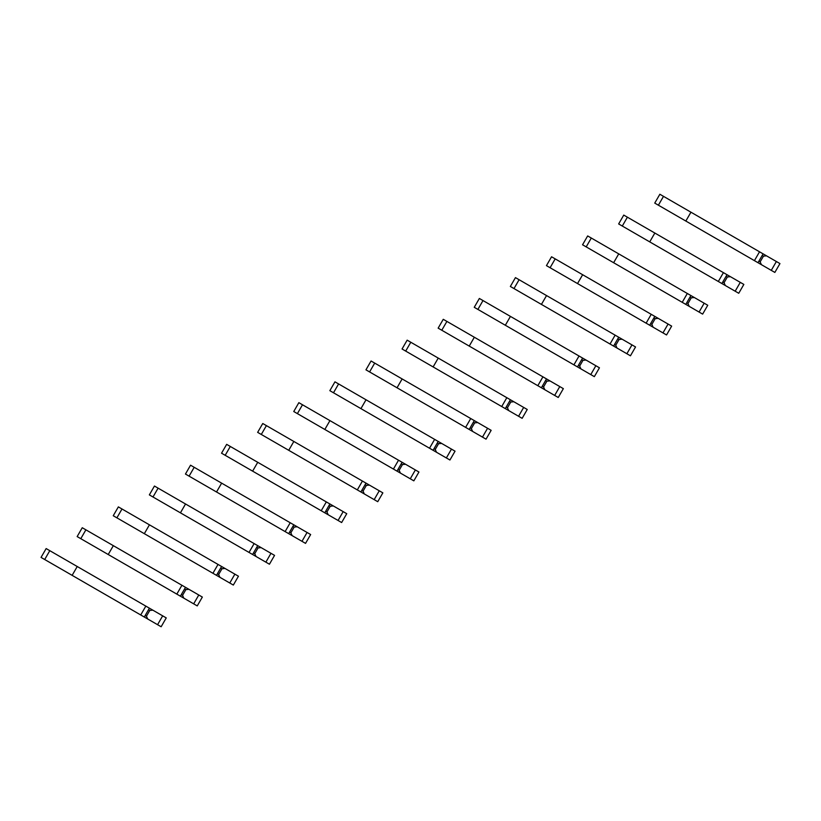 <?xml version="1.0" encoding="UTF-8"?>
<svg xmlns="http://www.w3.org/2000/svg" width="821" height="821" viewBox="0 0 821 821"><rect width="100%" height="100%" fill="white"/><g stroke="black" fill="none" stroke-linecap="round" stroke-linejoin="round"><path stroke-width="1.23" d="M771.268 270.366L776.379 261.519L779.95 263.592L774.85 272.428L771.268 270.366L761.406 264.67L760.143 261.878L763.468 256.131L766.516 255.834L659.858 194.249L654.748 203.095L668.356 210.946M776.379 261.519L766.516 255.834M760.143 261.878L758.891 261.16M763.468 256.131L762.206 255.413M690.943 212.198L685.833 221.044L757.999 262.699L763.099 253.863M761.406 264.67L707.928 233.8M691.066 224.061L654.748 203.095M754.427 260.637L759.528 251.801M735.175 291.209L740.275 282.362L743.847 284.425L738.746 293.271L725.312 285.513L724.05 282.722L727.365 276.975L730.413 276.677L623.755 215.092L618.654 223.938L632.252 231.789M740.275 282.362L730.413 276.677M724.05 282.722L722.788 281.993M727.365 276.975L726.113 276.246M654.84 233.041L649.729 241.877L721.895 283.543L727.006 274.707M725.312 285.513L671.835 254.643M654.963 244.904L618.654 223.938M718.324 281.48L723.424 272.644M699.071 312.052L704.172 303.206L707.753 305.268L702.643 314.115L689.209 306.356L687.947 303.565L691.261 297.818L694.32 297.52L587.662 235.935L582.551 244.781L596.149 252.632M704.172 303.206L694.32 297.52M687.947 303.565L686.695 302.836M691.261 297.818L690.009 297.089M618.736 253.884L613.636 262.72L682.22 302.323L685.802 304.386L690.902 295.55M689.209 306.356L635.731 275.487M618.87 265.747L582.551 244.781M682.22 302.323L687.331 293.477M662.968 332.895L668.078 324.049L671.65 326.111L666.549 334.958L653.106 327.199L651.843 324.408L655.168 318.661L658.216 318.353L551.558 256.778L546.447 265.624L560.055 273.475M668.078 324.049L658.216 318.353M651.843 324.408L650.591 323.679M655.168 318.661L653.906 317.932M582.643 274.727L577.532 283.563L649.698 325.229L654.799 316.383M653.106 327.199L599.628 296.319M582.766 286.591L546.447 265.624M646.127 323.166L651.227 314.32M626.875 353.738L631.975 344.892L635.546 346.955L630.446 355.801L617.012 348.042L615.75 345.251L619.065 339.504L622.113 339.196L618.706 337.226L515.455 277.621L510.354 286.467L523.952 294.318M631.975 344.892L622.113 339.196M615.75 345.251L614.488 344.522M619.065 339.504L617.813 338.775M546.54 295.57L541.429 304.406L613.595 346.072L618.706 337.226M617.012 348.042L563.534 317.163M546.663 307.434L510.354 286.467M610.024 344.009L615.124 335.163M590.771 374.581L595.872 365.735L599.453 367.798L594.342 376.644L580.909 368.886L579.647 366.094L582.961 360.347L586.02 360.039L479.361 298.464L474.251 307.311L487.848 315.161M595.872 365.735L586.02 360.039M579.647 366.094L578.395 365.366M582.961 360.347L581.709 359.619M510.436 316.403L505.336 325.249L573.92 364.852L577.502 366.915L582.602 358.069M580.909 368.886L527.431 338.006M510.57 328.277L474.251 307.311M573.92 364.852L579.031 356.006M554.668 395.424L559.778 386.578L563.35 388.641L558.249 397.487L554.668 395.424L544.805 389.729L543.543 386.937L546.868 381.19L549.916 380.882L474.343 337.246L443.258 319.307L438.147 328.143L451.755 336.005M559.778 386.578L549.916 380.882M543.543 386.937L542.291 386.209M546.868 381.19L545.606 380.462M474.343 337.246L469.232 346.093L541.398 387.758L546.499 378.912M544.805 389.729L491.327 358.849M474.466 349.11L438.147 328.143M537.827 385.696L542.927 376.849M518.574 416.257L523.675 407.421L527.246 409.484L522.146 418.33L508.712 410.572L507.45 407.78L510.765 402.033L513.813 401.726L438.24 358.089L407.154 340.151L402.054 348.987L415.652 356.837M523.675 407.421L513.813 401.726M507.45 407.78L506.188 407.052M510.765 402.033L509.513 401.305M438.24 358.089L433.129 366.936L505.295 408.601L510.405 399.755M508.712 410.572L455.234 379.692M438.363 369.953L402.054 348.987M501.723 406.539L506.824 397.692M482.471 437.1L487.571 428.264L491.153 430.327L486.042 439.163L472.609 431.415L471.346 428.624L474.661 422.866L477.719 422.569L371.061 360.994L365.95 369.83L379.548 377.681M487.571 428.264L477.719 422.569M471.346 428.624L470.094 427.895M474.661 422.866L473.409 422.148M402.136 378.933L397.036 387.779L469.191 429.445L474.302 420.598M472.609 431.415L419.131 400.535M402.269 390.796L365.95 369.83M465.62 427.382L470.731 418.536M446.367 457.944L451.478 449.108L455.05 451.17L449.939 460.006L436.505 452.258L435.243 449.456L438.568 443.709L441.616 443.412L334.958 381.837L329.847 390.673L343.455 398.524M451.478 449.108L441.616 443.412M435.243 449.456L433.991 448.738M438.568 443.709L437.306 442.991M366.033 399.776L360.932 408.622L433.098 450.288L438.198 441.441M436.505 452.258L383.027 421.378M366.166 411.639L329.847 390.673M429.527 448.215L434.627 439.379M410.274 478.787L415.375 469.951L418.946 472.013L413.846 480.849L400.412 473.091L399.15 470.3L402.464 464.553L405.512 464.255L298.854 402.67L293.754 411.516L307.352 419.367M415.375 469.951L405.512 464.255M399.15 470.3L397.887 469.581M402.464 464.553L401.212 463.834M329.939 420.619L324.829 429.465L396.995 471.121L402.105 462.285M400.412 473.091L346.934 442.221M330.063 432.482L293.754 411.516M393.423 469.058L398.524 460.222M374.171 499.63L379.271 490.784L382.853 492.857L377.742 501.693L364.308 493.934L363.046 491.143L366.361 485.396L369.419 485.098L266.404 425.617L262.751 423.513L257.65 432.359L271.248 440.21M379.271 490.784L369.419 485.098M363.046 491.143L361.794 490.424M366.361 485.396L365.109 484.677M293.836 441.462L288.735 450.308L360.891 491.964L366.002 483.128M364.308 493.934L310.831 463.065M293.969 453.325L257.65 432.359M357.32 489.901L362.43 481.065M338.067 520.473L343.178 511.627L346.749 513.689L341.639 522.536L328.205 514.777L326.943 511.986L330.268 506.239L333.316 505.941L226.658 444.356L221.547 453.202L235.155 461.053M343.178 511.627L333.316 505.941M326.943 511.986L325.691 511.257M330.268 506.239L329.005 505.51M257.732 462.305L252.632 471.141L324.798 512.807L329.898 503.971M328.205 514.777L274.727 483.908M257.866 474.169L221.547 453.202M321.227 510.744L326.327 501.908M301.974 541.316L307.075 532.47L310.646 534.533L305.545 543.379L292.112 535.62L290.85 532.829L294.164 527.082L297.212 526.784L190.554 465.199L185.454 474.045L199.051 481.896M307.075 532.47L297.212 526.784M290.85 532.829L289.587 532.1M294.164 527.082L292.912 526.353M221.639 483.148L216.528 491.984L288.694 533.65L293.805 524.814M292.112 535.62L238.634 504.751M221.762 495.012L185.454 474.045M285.123 531.587L290.224 522.741M265.871 562.159L270.971 553.313L274.553 555.376L269.442 564.222L256.008 556.464L254.746 553.672L258.061 547.925L261.119 547.617L154.451 486.042L149.35 494.889L162.948 502.739M270.971 553.313L261.119 547.617M254.746 553.672L253.494 552.943M258.061 547.925L256.809 547.197M185.536 503.991L180.435 512.827L252.591 554.493L257.702 545.647M256.008 556.464L202.53 525.584M185.669 515.855L149.35 494.889M249.02 552.43L254.13 543.584M229.767 583.002L234.878 574.156L238.449 576.219L233.338 585.065L219.905 577.307L218.643 574.515L221.968 568.768L225.016 568.46L118.357 506.885L113.247 515.732L126.845 523.582M234.878 574.156L225.016 568.46M218.643 574.515L217.391 573.787M221.968 568.768L220.705 568.04M149.432 524.835L144.332 533.671L216.498 575.336L221.598 566.49M219.905 577.307L166.427 546.427M149.566 536.698L113.247 515.732M212.926 573.274L218.027 564.427M193.674 603.846L198.774 594.999L202.346 597.062L197.245 605.908L183.812 598.15L182.549 595.358L185.864 589.611L188.912 589.304L113.339 545.667L82.254 527.729L77.153 536.575L90.751 544.426M198.774 594.999L188.912 589.304M182.549 595.358L181.287 594.63M185.864 589.611L184.612 588.883M113.339 545.667L108.228 554.514L180.394 596.179L185.505 587.333M183.812 598.15L130.334 567.27M113.462 557.541L77.153 536.575M176.823 594.117L181.923 585.27M157.57 624.689L162.671 615.842L166.253 617.905L161.142 626.751L147.708 618.993L146.446 616.202L149.761 610.455L152.819 610.147L46.15 548.572L41.05 557.408L54.648 565.269M162.671 615.842L152.819 610.147M146.446 616.202L145.194 615.473M149.761 610.455L148.509 609.726M77.236 566.511L72.135 575.357L144.291 617.023L149.401 608.176M147.708 618.993L94.23 588.113M77.369 578.374L41.05 557.408M140.719 614.96L145.83 606.114M658.391 205.199L663.501 196.352M622.297 226.042L627.398 217.196M586.194 246.885L591.305 238.039M550.091 267.728L555.201 258.882M513.997 288.571L519.098 279.725M477.894 309.414L483.005 300.568M441.79 330.247L446.901 321.411M405.697 351.09L410.798 342.254M369.594 371.934L374.704 363.098M333.49 392.777L338.601 383.941M297.397 413.62L302.497 404.774M261.294 434.463L266.404 425.617M225.19 455.306L230.301 446.46M189.097 476.149L194.197 467.303M152.993 496.992L158.104 488.146M116.89 517.835L122.001 508.989M80.797 538.679L85.897 529.832M44.693 559.512L49.804 550.675"/></g></svg>
